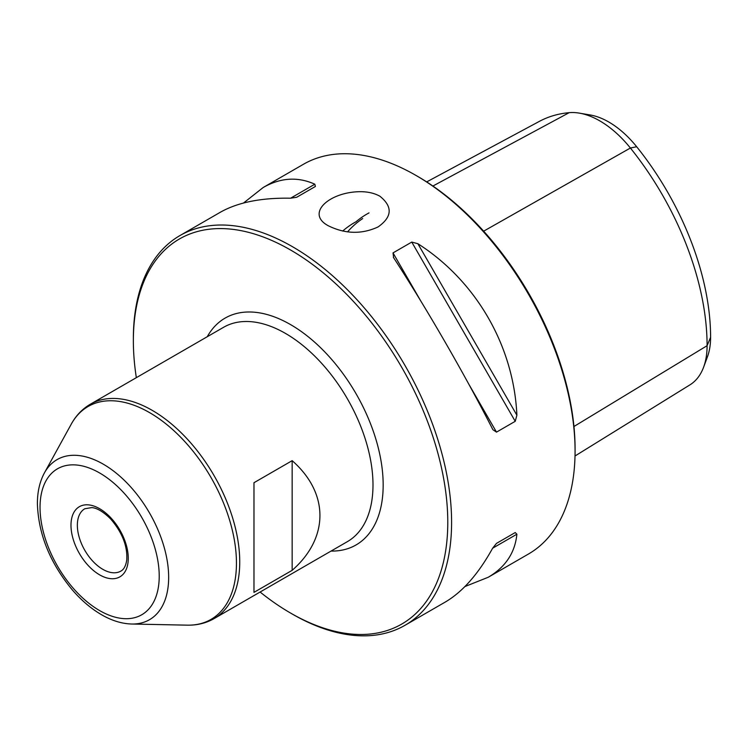 <?xml version="1.0" encoding="UTF-8"?>
<svg xmlns="http://www.w3.org/2000/svg" width="748" height="748" viewBox="0 0 748 748"><rect width="100%" height="100%" fill="white"/><g stroke="black" fill="none" stroke-linecap="round" stroke-linejoin="round"><path stroke-width="1.12" d="M292.159 570.331L253.974 592.379L253.974 482.712L292.159 460.665C329.185 493.156 329.185 537.84 292.159 570.331L292.159 460.665M378.095 226.924C392.233 216.901 392.831 206.672 379.9 196.228C374.626 193.293 368.325 191.778 361.004 191.684C329.69 191.525 304.857 213.479 328.531 225.877C345.352 234.077 361.864 234.423 378.095 226.924M260.108 592.033A222.324 128.357 -120 0 0 290.57 613.061L292.477 614.164A225.026 129.918 -120 0 0 404.986 625.309A225.026 129.918 -120 0 0 439.487 444.995A225.026 129.918 -120 0 0 292.477 246.7A225.026 129.918 -120 0 0 179.969 235.555A225.026 129.918 -120 0 0 133.359 338.564L133.359 340.77A222.324 128.357 -120 0 0 136.342 377.665M179.969 235.555L220.211 212.32C237.705 202.381 261.155 197.678 290.561 198.211L296.675 197.276L315.413 186.458L314.815 184.204C297.788 176.519 280.584 177.622 263.203 187.496L303.445 164.27A225.026 129.918 60 0 1 415.953 175.415L415.953 175.415A225.026 129.918 60 0 1 575.072 451.007A225.026 129.918 60 0 1 528.462 554.025L488.229 577.26C505.47 567.134 515.026 552.791 516.887 534.203L492.633 548.209C478.393 573.94 462.591 591.892 445.228 602.075L404.986 625.309M516.887 415.196C513.773 346.062 476.196 280.968 417.87 243.708L516.887 415.196L515.232 421.311L496.494 432.129L492.885 429.689M393.326 257.247L393.616 257.705C427.127 309.298 464.704 374.393 492.633 429.202M393.616 257.705L393.018 252.899L411.755 242.081L417.87 243.708M263.203 187.496L243.502 203.026M464.929 586.554L488.229 577.26M492.633 548.209L496.494 543.375L515.232 532.557L516.887 534.203M342.678 231.048A221.651 127.973 60 0 1 356.366 221.576M347.54 231.871A221.221 127.721 60 0 1 362.687 218.556M417.861 176.519L415.953 175.415L417.861 176.509A222.324 128.357 60 0 1 417.861 176.519A222.324 128.357 60 0 1 575.072 448.809L575.072 451.007M292.477 614.164L290.57 613.061A222.324 128.357 -120 0 0 447.781 522.3A222.324 128.357 -120 0 0 290.57 250.01A222.324 128.357 -120 0 0 133.359 340.77M579.448 113.144L590.303 114.996A78.792 45.497 60 0 1 636.66 146.73A209.131 120.737 60 0 1 710.6 337.292A78.792 45.497 60 0 1 707.44 356.833L703.616 367.165A86.6 49.994 -120 0 0 707.094 345.688A216.929 125.243 -120 0 0 630.396 148.02A86.6 49.994 -120 0 0 579.448 113.144A86.6 49.994 -120 0 0 569.163 112.668A216.929 125.243 -120 0 0 539.336 121.391L426.697 181.904M575.016 455.99L689.918 384.874A86.6 49.994 -120 0 0 703.616 367.165M356.001 221.773A222.848 128.656 60 0 1 369.026 212.89M515.232 532.557L496.457 543.394M214.106 618.587L347.362 541.655A123.766 71.453 -120 0 0 347.362 398.749A123.766 71.453 -120 0 0 223.596 327.287L90.34 404.229A123.766 71.453 60 0 1 214.106 475.681A123.766 71.453 60 0 1 214.106 618.587C206.055 623.178 197.117 625.365 187.29 625.16A122.924 70.967 60 0 0 210.992 477.476A122.924 70.967 60 0 0 71.247 424.163L44.431 472.876A92.434 53.37 60 0 1 149.516 512.969A92.434 53.37 60 0 1 131.695 624.019C121.952 623.729 112.078 620.737 102.074 615.034C91.452 608.956 81.523 600.56 72.285 589.863C50.023 562.898 38.391 534.175 37.4 503.694C37.372 491.913 39.719 481.637 44.431 472.876M331.037 551.08A130.965 75.613 -120 0 0 356.048 393.729A130.965 75.613 -120 0 0 207.271 336.712M710.6 337.292L707.094 345.688L573.95 426.5M636.66 146.73L630.396 148.02L483.657 231.169M569.163 112.668L432.905 186.028M290.561 198.211L314.815 184.204M411.755 242.081L515.232 421.311M393.018 252.899L420.759 300.948M468.753 384.079L496.494 432.129M70.985 525.236A40.504 23.384 60 0 1 113.948 521.403A40.504 23.384 60 0 1 113.948 578.681A40.504 23.384 60 0 1 70.985 525.236M40.037 507.368A84.272 48.657 60 0 1 129.423 499.384A84.272 48.657 60 0 1 129.423 618.568A84.272 48.657 60 0 1 40.037 507.368M77.353 525.236A36.007 20.785 60 0 1 84.805 508.752L91.854 507.583C93.79 507.77 100.26 508.575 110.741 519.065C122.251 532.492 127.59 546.096 126.767 559.869C125.87 565.806 123.888 569.555 120.811 571.117A36.007 20.785 60 0 1 93.07 561.468A36.007 20.785 60 0 1 77.353 525.236M131.695 624.019L187.29 625.16M90.34 404.229C82.345 408.904 75.978 415.551 71.247 424.163"/></g></svg>

